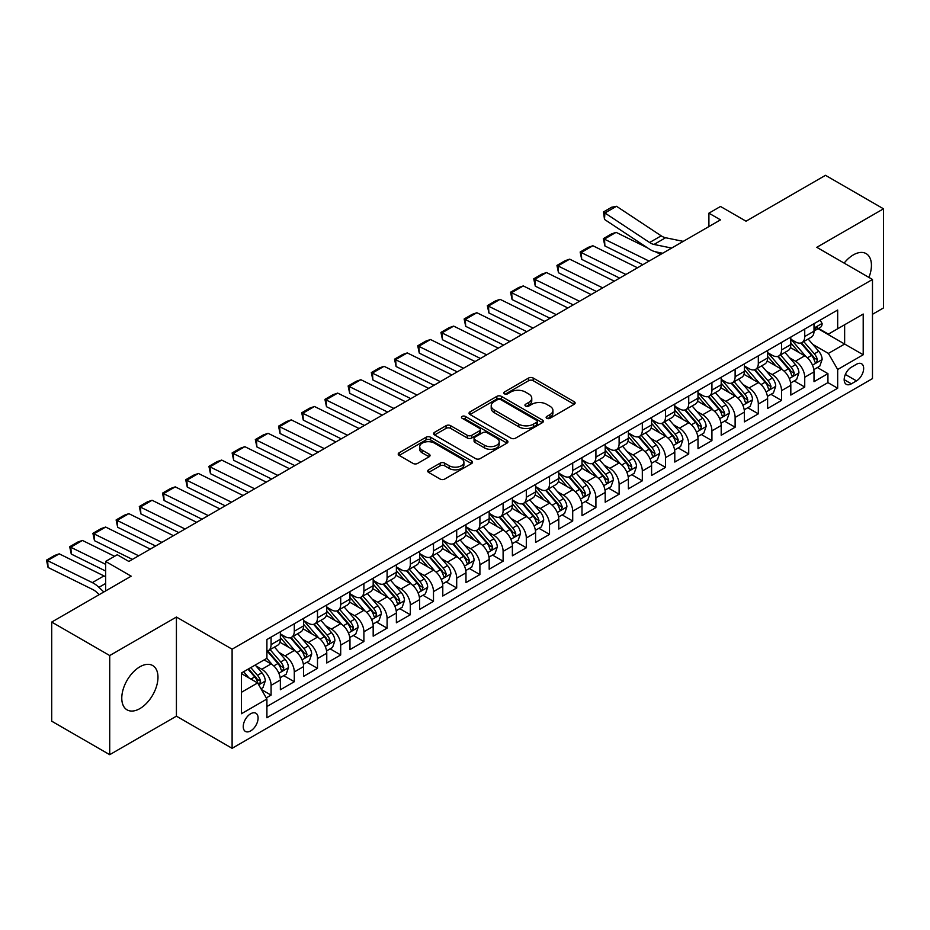 <?xml version="1.0" encoding="UTF-8"?>
<svg xmlns="http://www.w3.org/2000/svg" width="930" height="930" viewBox="0 0 930 930"><rect width="100%" height="100%" fill="white"/><g stroke="black" fill="none" stroke-linecap="round" stroke-linejoin="round"><path stroke-width="1.4" d="M546.794 418.291A2.255 1.302 0 0 0 549.979 418.291L574.17 404.318A3.22 1.86 0 0 0 575.124 403.004A3.22 1.86 0 0 0 574.17 401.69L533.181 378.022A3.22 1.86 0 0 0 528.624 378.022L504.432 391.995A2.255 1.302 0 0 0 503.769 392.913A2.255 1.302 0 0 0 504.432 393.832A2.255 1.302 0 0 0 507.617 393.832L510.744 392.018A10.311 5.952 0 0 1 525.322 392.018L528.74 393.995A10.311 5.952 0 0 1 531.762 398.203A10.311 5.952 0 0 1 528.74 402.411L525.613 404.225A2.255 1.302 0 0 0 524.95 405.143A2.255 1.302 0 0 0 525.613 406.061A2.255 1.302 0 0 0 528.798 406.061L531.925 404.248A10.311 5.952 0 0 1 546.503 404.248L549.921 406.224A10.311 5.952 0 0 1 552.943 410.432A10.311 5.952 0 0 1 549.921 414.641L546.794 416.442A2.255 1.302 0 0 0 546.131 417.372A2.255 1.302 0 0 0 546.794 418.291L546.794 416.442M139.884 708.602A25.598 14.775 120 0 0 156.6 686.049A25.598 14.775 120 0 0 152.671 665.531A25.598 14.775 120 0 0 139.884 666.798A25.598 14.775 120 0 0 123.155 689.351A25.598 14.775 120 0 0 127.085 709.869A25.598 14.775 120 0 0 139.884 708.602M868.922 277.419A25.598 14.775 120 0 0 866.132 253.623A25.598 14.775 120 0 0 853.333 254.89A25.598 14.775 120 0 0 844.138 263.109M250.67 730.899A10.497 6.057 120 0 0 257.529 721.645A10.497 6.057 120 0 0 255.913 713.24A10.497 6.057 120 0 0 250.67 713.752A10.497 6.057 120 0 0 243.811 723.005A10.497 6.057 120 0 0 245.415 731.422A10.497 6.057 120 0 0 250.67 730.899M428.649 469.801A3.22 1.86 0 0 0 427.707 471.115A3.22 1.86 0 0 0 428.649 472.428L440.146 479.066A3.22 1.86 0 0 0 444.703 479.066L471.58 463.547A3.22 1.86 0 0 0 472.521 462.233A3.22 1.86 0 0 0 471.58 460.92L430.578 437.251A3.22 1.86 0 0 0 426.033 437.251L399.156 452.771A3.22 1.86 0 0 0 398.214 454.084A3.22 1.86 0 0 0 399.156 455.398L413.048 463.419A3.22 1.86 0 0 0 417.605 463.419L429.102 456.781A3.22 1.86 0 0 0 430.044 455.468A3.22 1.86 0 0 0 429.102 454.154L422.208 450.178A8.614 4.976 0 0 1 419.686 446.656A8.614 4.976 0 0 1 425.01 442.064A8.614 4.976 0 0 1 434.403 443.133L461.385 458.723A8.614 4.976 0 0 1 463.907 462.233A8.614 4.976 0 0 1 458.595 466.837A8.614 4.976 0 0 1 449.202 465.756L444.703 463.152A3.22 1.86 0 0 0 440.146 463.152L428.649 469.801L428.649 472.428L440.146 465.837L440.146 463.152M872.48 314.305L883.5 307.935L883.5 208.808L825.491 175.317L746.034 221.201L720.506 206.472L708.904 213.168L720.506 219.864L128.863 561.453L117.261 554.745L105.66 561.453L105.66 590.922M109.717 655.545L109.717 754.683L176.421 716.17L176.421 617.043L109.717 655.545L51.708 622.065L131.177 576.182L105.66 561.453M176.421 617.043L232.105 649.187L872.48 279.477L872.48 378.603L232.105 748.313L232.105 649.187M883.5 208.808L816.796 247.322L872.48 279.477M510.977 438.17A3.22 1.86 0 0 0 515.534 438.17L542.411 422.662A3.22 1.86 0 0 0 543.352 421.348A3.22 1.86 0 0 0 542.411 420.035L501.41 396.366A3.22 1.86 0 0 0 496.853 396.366L469.987 411.874A3.22 1.86 0 0 0 469.046 413.187A3.22 1.86 0 0 0 469.987 414.513L510.977 438.17M463.024 418.779A2.255 1.302 0 0 1 465.314 419.093L465.314 416.419L506.99 440.471A3.22 1.86 0 0 1 507.931 441.797A3.22 1.86 0 0 1 506.99 443.11L480.113 458.618A3.22 1.86 0 0 1 475.567 458.618L434.566 434.949L434.566 432.322A3.22 1.86 0 0 0 433.624 433.636A3.22 1.86 0 0 0 434.566 434.949M434.566 432.322L446.075 425.684A3.22 1.86 0 0 1 450.62 425.684L467.255 435.287A3.22 1.86 0 0 0 471.801 435.287L479.438 430.881A3.22 1.86 0 0 0 480.38 429.567A3.22 1.86 0 0 0 479.438 428.253L462.129 418.256A2.255 1.302 0 0 1 461.466 417.338A2.255 1.302 0 0 1 462.861 416.129A2.255 1.302 0 0 1 465.314 416.419M109.717 754.683L51.708 721.192L51.708 622.065M266.271 697.919L271.083 695.14L261.458 689.572M255.983 665.915L261.807 669.286A13.125 7.58 60 0 1 271.083 685.352L280.36 679.993L280.36 689.781L294.287 681.737L283.731 675.645M279.186 652.523L285.01 655.883A13.125 7.58 60 0 1 294.287 671.96L303.564 666.601L303.564 676.377L317.49 668.345L306.935 662.253M302.378 639.131L308.214 642.49A13.125 7.58 60 0 1 317.49 658.568L326.767 653.209L326.767 662.985L340.694 654.952L330.138 648.849M325.581 625.727L331.406 629.099A13.125 7.58 60 0 1 340.694 645.164L349.971 639.817L349.971 649.593L363.897 641.549L353.33 635.457M348.785 612.335L354.609 615.695A13.125 7.58 60 0 1 363.897 631.772L373.174 626.413L373.174 636.19L387.089 628.157L376.534 622.065M371.988 598.943L377.813 602.303A13.125 7.58 60 0 1 387.089 618.38L396.378 613.021L396.378 622.798L410.293 614.765L399.737 608.662M395.192 585.54L401.016 588.911A13.125 7.58 60 0 1 410.293 604.988L419.581 599.629L419.581 609.406L433.496 601.361L422.941 595.27M418.395 572.148L424.22 575.519A13.125 7.58 60 0 1 433.496 591.585L442.785 586.226L442.785 596.014L456.7 587.969L446.144 581.878M441.599 558.756L447.423 562.115A13.125 7.58 60 0 1 456.7 578.193L465.976 572.834L465.976 582.61L479.903 574.577L469.348 568.486M464.791 545.364L470.627 548.723A13.125 7.58 60 0 1 479.903 564.801L489.18 559.442L489.18 569.218L503.107 561.185L492.551 555.082M487.994 531.96L493.818 535.331A13.125 7.58 60 0 1 503.107 551.397L512.384 546.038L512.384 555.826L526.31 547.782L515.755 541.69M511.198 518.568L517.022 521.928A13.125 7.58 60 0 1 526.31 538.005L535.587 532.646L535.587 542.423L549.514 534.39L538.947 528.298M534.401 505.176L540.225 508.536A13.125 7.58 60 0 1 549.514 524.613L558.791 519.254L558.791 529.031L572.706 520.998L562.15 514.895M557.605 491.772L563.429 495.144A13.125 7.58 60 0 1 572.706 511.209L581.994 505.862L581.994 515.639L595.909 507.594L585.354 501.502M580.808 478.38L586.632 481.74A13.125 7.58 60 0 1 595.909 497.817L605.198 492.458L605.198 502.235L619.113 494.202L608.557 488.111M604.012 464.988L609.836 468.348A13.125 7.58 60 0 1 619.113 484.425L628.389 479.066L628.389 488.843L642.316 480.81L631.761 474.707M627.215 451.585L633.039 454.956A13.125 7.58 60 0 1 642.316 471.033L651.593 465.674L651.593 475.451L665.52 467.406L654.964 461.315M650.407 438.193L656.243 441.552A13.125 7.58 60 0 1 665.52 457.63L674.796 452.271L674.796 462.059L688.723 454.014L678.168 447.923M673.611 424.801L679.435 428.16A13.125 7.58 60 0 1 688.723 444.238L698 438.879L698 448.655L711.927 440.622L701.36 434.531M696.814 411.409L702.638 414.768A13.125 7.58 60 0 1 711.927 430.846L721.203 425.487L721.203 435.263L735.119 427.23L724.563 421.127M720.018 398.005L725.842 401.376A13.125 7.58 60 0 1 735.119 417.442L744.407 412.083L744.407 421.871L758.322 413.827L747.767 407.735M743.221 384.613L749.045 387.973A13.125 7.58 60 0 1 758.322 404.05L767.61 398.691L767.61 408.468L781.526 400.435L770.97 394.343M766.425 371.221L772.249 374.581A13.125 7.58 60 0 1 781.526 390.658L790.814 385.299L790.814 395.076L804.729 387.043L804.729 377.255A13.125 7.58 -120 0 0 795.452 361.189L789.628 357.818M794.173 380.94L804.729 387.043M280.36 679.993A13.125 7.58 -120 0 0 271.083 663.927L264.12 659.905M303.564 666.601A13.125 7.58 -120 0 0 294.287 650.523L279.942 642.246M326.767 653.209A13.125 7.58 -120 0 0 317.49 637.131L303.145 628.843M349.971 639.817A13.125 7.58 -120 0 0 340.694 623.739L326.337 615.451M373.174 626.413A13.125 7.58 -120 0 0 363.897 610.336L349.541 602.059M396.378 613.021A13.125 7.58 -120 0 0 387.089 596.944L372.744 588.667M419.581 599.629A13.125 7.58 -120 0 0 410.293 583.552L395.948 575.263M442.785 586.226A13.125 7.58 -120 0 0 433.496 570.16L419.151 561.871M465.976 572.834A13.125 7.58 -120 0 0 456.7 556.756L442.355 548.479M489.18 559.442A13.125 7.58 -120 0 0 479.903 543.364L465.558 535.076M512.384 546.038A13.125 7.58 -120 0 0 503.107 529.972L488.75 521.683M535.587 532.646A13.125 7.58 -120 0 0 526.31 516.569L511.953 508.292M558.791 519.254A13.125 7.58 -120 0 0 549.514 503.177L535.157 494.888M581.994 505.862A13.125 7.58 -120 0 0 572.706 489.785L558.36 481.496M605.198 492.458A13.125 7.58 -120 0 0 595.909 476.381L581.564 468.104M628.389 479.066A13.125 7.58 -120 0 0 619.113 462.989L604.767 454.712M651.593 465.674A13.125 7.58 -120 0 0 642.316 449.597L627.971 441.308M674.796 452.271A13.125 7.58 -120 0 0 665.52 436.205L651.174 427.916M698 438.879A13.125 7.58 -120 0 0 688.723 422.801L674.366 414.524M721.203 425.487A13.125 7.58 -120 0 0 711.927 409.409L697.57 401.121M744.407 412.083A13.125 7.58 -120 0 0 735.119 396.017L720.773 387.729M767.61 398.691A13.125 7.58 -120 0 0 758.322 382.614L743.977 374.337M790.814 385.299A13.125 7.58 -120 0 0 781.526 369.222L767.18 360.933M856.472 364.269L851.369 367.211A10.172 5.871 120 0 0 844.719 376.173A10.172 5.871 120 0 0 846.277 384.323A10.172 5.871 120 0 0 851.369 383.823L856.472 380.882A10.172 5.871 120 0 0 863.11 371.919A10.172 5.871 120 0 0 861.552 363.758A10.172 5.871 120 0 0 856.472 364.269M241.381 692.327L257.633 682.946L266.91 699.023L266.91 717.774L837.674 388.24L837.674 369.489L828.398 353.412L812.82 344.425M266.91 699.023L241.381 713.752L241.381 673.029L266.91 658.301L266.91 639.538L837.674 310.016L837.674 328.767L863.203 314.038L863.203 354.76L837.674 369.489M280.36 633.923L285.01 636.597A13.125 7.58 60 0 0 291.567 637.248L300.855 631.889A13.125 7.58 -120 0 0 303.564 625.878L303.564 618.38M303.564 620.519L308.214 623.205A13.125 7.58 60 0 0 314.77 623.856L324.047 618.496A13.125 7.58 -120 0 0 326.767 612.486L326.767 604.988M326.767 607.127L331.406 609.801A13.125 7.58 60 0 0 337.974 610.452L347.25 605.093A13.125 7.58 -120 0 0 349.971 599.094L349.971 591.585M349.971 593.735L354.609 596.409A13.125 7.58 60 0 0 361.177 597.06L370.454 591.701A13.125 7.58 -120 0 0 373.174 585.691L373.174 578.193M373.174 580.332L377.813 583.017A13.125 7.58 60 0 0 384.381 583.668L393.657 578.309A13.125 7.58 -120 0 0 396.378 572.299L396.378 564.801M396.378 566.94L401.016 569.613A13.125 7.58 60 0 0 407.584 570.264L416.861 564.905A13.125 7.58 -120 0 0 419.581 558.907L419.581 551.397M419.581 553.548L424.22 556.221A13.125 7.58 60 0 0 430.776 556.872L440.064 551.513A13.125 7.58 -120 0 0 442.785 545.503L442.785 538.005M442.785 540.144L447.423 542.829A13.125 7.58 60 0 0 453.98 543.48L463.268 538.121A13.125 7.58 -120 0 0 465.976 532.111L465.976 524.613M465.976 526.752L470.627 529.437A13.125 7.58 60 0 0 477.183 530.077L486.46 524.729A13.125 7.58 -120 0 0 489.18 518.719L489.18 511.209M489.18 513.36L493.818 516.034A13.125 7.58 60 0 0 500.387 516.685L509.663 511.326A13.125 7.58 -120 0 0 512.384 505.316L512.384 497.817M512.384 499.956L517.022 502.642A13.125 7.58 60 0 0 523.59 503.293L532.867 497.934A13.125 7.58 -120 0 0 535.587 491.924L535.587 484.425M535.587 486.564L540.225 489.25A13.125 7.58 60 0 0 546.794 489.901L556.07 484.542A13.125 7.58 -120 0 0 558.791 478.531L558.791 471.022M558.791 473.172L563.429 475.846A13.125 7.58 60 0 0 569.997 476.497L579.274 471.138A13.125 7.58 -120 0 0 581.994 465.128L581.994 457.63M581.994 459.78L586.632 462.454A13.125 7.58 60 0 0 593.189 463.105L602.477 457.746A13.125 7.58 -120 0 0 605.198 451.736L605.198 444.238M605.198 446.377L609.836 449.062A13.125 7.58 60 0 0 616.392 449.713L625.681 444.354A13.125 7.58 -120 0 0 628.389 438.344L628.389 430.846M628.389 432.985L633.039 435.659A13.125 7.58 60 0 0 639.596 436.31L648.873 430.95A13.125 7.58 -120 0 0 651.593 424.952L651.593 417.442M651.593 419.593L656.243 422.267A13.125 7.58 60 0 0 662.799 422.918L672.076 417.558A13.125 7.58 -120 0 0 674.796 411.548L674.796 404.05M674.796 406.189L679.435 408.875A13.125 7.58 60 0 0 686.003 409.526L695.28 404.166A13.125 7.58 -120 0 0 698 398.156L698 390.658M698 392.797L702.638 395.483A13.125 7.58 60 0 0 709.206 396.122L718.483 390.774A13.125 7.58 -120 0 0 721.203 384.764L721.203 377.255M721.203 379.405L725.842 382.079A13.125 7.58 60 0 0 732.41 382.73L741.687 377.371A13.125 7.58 -120 0 0 744.407 371.361L744.407 363.863M744.407 366.002L749.045 368.687A13.125 7.58 60 0 0 755.602 369.338L764.89 363.979A13.125 7.58 -120 0 0 767.61 357.969L767.61 350.471M767.61 352.61L772.249 355.295A13.125 7.58 60 0 0 778.805 355.946L788.094 350.587A13.125 7.58 -120 0 0 790.814 344.577L790.814 337.067M266.91 706.521L827.933 382.614L827.933 373.639L814.006 381.684L814.006 371.907A13.125 7.58 -120 0 0 804.729 355.83L790.384 347.541M790.814 339.218L795.452 341.891A13.125 7.58 -120 0 0 802.009 342.542A13.125 7.58 -120 0 0 804.729 336.532L804.729 329.034M802.009 342.542L811.297 337.183A13.125 7.58 -120 0 0 814.006 331.173L814.006 323.675M271.083 637.131L271.083 644.63A13.125 7.58 60 0 1 268.363 650.64A13.125 7.58 60 0 1 266.91 651.174M268.363 650.64L277.651 645.281A13.125 7.58 -120 0 0 280.36 639.27L280.36 631.772M294.287 623.739L294.287 631.238A13.125 7.58 60 0 1 291.567 637.248M317.49 610.336L317.49 617.846A13.125 7.58 60 0 1 314.77 623.856M340.694 596.944L340.694 604.442A13.125 7.58 60 0 1 337.974 610.452M363.897 583.552L363.897 591.05A13.125 7.58 60 0 1 361.177 597.06M387.089 570.16L387.089 577.658A13.125 7.58 60 0 1 384.381 583.668M410.293 556.756L410.293 564.266A13.125 7.58 60 0 1 407.584 570.264M433.496 543.364L433.496 550.862A13.125 7.58 60 0 1 430.776 556.872M456.7 529.972L456.7 537.47A13.125 7.58 60 0 1 453.98 543.48M479.903 516.569L479.903 524.078A13.125 7.58 60 0 1 477.183 530.077M503.107 503.177L503.107 510.675A13.125 7.58 60 0 1 500.387 516.685M526.31 489.785L526.31 497.283A13.125 7.58 60 0 1 523.59 503.293M549.514 476.381L549.514 483.891A13.125 7.58 60 0 1 546.794 489.901M572.706 462.989L572.706 470.487A13.125 7.58 60 0 1 569.997 476.497M595.909 449.597L595.909 457.095A13.125 7.58 60 0 1 593.189 463.105M619.113 436.205L619.113 443.703A13.125 7.58 60 0 1 616.392 449.713M642.316 422.801L642.316 430.311A13.125 7.58 60 0 1 639.596 436.31M665.52 409.409L665.52 416.907A13.125 7.58 60 0 1 662.799 422.918M688.723 396.017L688.723 403.515A13.125 7.58 60 0 1 686.003 409.526M711.927 382.614L711.927 390.123A13.125 7.58 60 0 1 709.206 396.122M735.119 369.222L735.119 376.72A13.125 7.58 60 0 1 732.41 382.73M758.322 355.83L758.322 363.328A13.125 7.58 60 0 1 755.602 369.338M781.526 342.426L781.526 349.936A13.125 7.58 60 0 1 778.805 355.946M781.526 390.658L781.526 400.435M758.322 404.05L758.322 413.827M735.119 417.442L735.119 427.23M711.927 430.846L711.927 440.622M688.723 444.238L688.723 454.014M665.52 457.63L665.52 467.406M642.316 471.033L642.316 480.81M619.113 484.425L619.113 494.202M595.909 497.817L595.909 507.594M572.706 511.209L572.706 520.998M549.514 524.613L549.514 534.39M526.31 538.005L526.31 547.782M503.107 551.397L503.107 561.185M479.903 564.801L479.903 574.577M456.7 578.193L456.7 587.969M433.496 591.585L433.496 601.361M410.293 604.988L410.293 614.765M387.089 618.38L387.089 628.157M363.897 631.772L363.897 641.549M340.694 645.164L340.694 654.952M317.49 658.568L317.49 668.345M294.287 671.96L294.287 681.737M271.083 685.352L271.083 695.14M257.633 682.946L241.381 673.564M828.398 353.412L844.638 344.042L844.638 324.744L863.203 314.038M818.063 328.697L863.203 354.76M818.528 328.43L828.398 334.126L837.674 328.767M176.421 716.17L232.105 748.313M708.904 213.168L708.904 226.56M817.377 367.548L827.933 373.639M827.933 382.614L837.674 388.24M547.689 418.605L549.921 417.314A10.311 5.952 0 0 0 552.943 413.106L552.943 410.432M531.762 398.203L531.762 400.888A10.311 5.952 0 0 1 528.74 405.085L526.508 406.375M574.17 401.69L574.17 404.318L533.181 380.696A3.22 1.86 0 0 0 528.624 380.696L505.327 394.146M542.364 422.685L501.41 399.04A3.22 1.86 0 0 0 496.853 399.04L470.022 414.536M536.715 422.267A2.255 1.302 0 0 0 537.377 421.348A2.255 1.302 0 0 0 536.715 420.43L500.724 399.644A2.255 1.302 0 0 0 497.538 399.644L494.237 401.551A10.311 5.952 0 0 0 491.214 405.759A10.311 5.952 0 0 0 494.237 409.967L518.835 424.173A10.311 5.952 0 0 0 533.413 424.173L536.715 422.267L536.715 424.94A2.255 1.302 0 0 0 537.377 424.022L537.377 421.348M491.214 405.759L491.214 408.444A10.311 5.952 0 0 0 494.237 412.653L494.237 409.967M536.715 424.94L533.413 426.847A10.311 5.952 0 0 1 518.835 426.847L494.237 412.653M434.612 434.973L446.075 428.358L446.075 425.684M480.38 429.567L480.38 432.241A3.22 1.86 0 0 1 479.438 433.554L471.801 437.96A3.22 1.86 0 0 1 467.255 437.96L450.62 428.358A3.22 1.86 0 0 0 446.075 428.358M465.314 419.093L506.943 443.133M484.507 445.238A8.614 4.976 0 0 0 493.888 446.319A8.614 4.976 0 0 0 499.212 441.727A8.614 4.976 0 0 0 496.69 438.204L487.18 432.717A3.22 1.86 0 0 0 482.624 432.717L474.998 437.123A3.22 1.86 0 0 0 474.056 438.437A3.22 1.86 0 0 0 474.998 439.75L484.507 445.238L484.507 447.923A8.614 4.976 0 0 0 493.888 449.004A8.614 4.976 0 0 0 499.212 444.401L499.212 441.727M474.056 438.437L474.056 441.122A3.22 1.86 0 0 0 474.998 442.436L474.998 439.75M484.507 447.923L474.998 442.436M463.907 462.233L463.907 464.919A8.614 4.976 0 0 1 458.595 469.511A8.614 4.976 0 0 1 449.202 468.429L444.703 465.837A3.22 1.86 0 0 0 440.146 465.837M419.686 446.656L419.686 449.329A8.614 4.976 0 0 0 422.208 452.852L422.208 450.178M429.102 454.154L429.102 456.781L422.208 452.852M471.533 463.582L430.578 439.937A3.22 1.86 0 0 0 426.033 439.937L399.202 455.421M813.82 369.605L819.807 366.141L822.132 359.445A8.696 5.022 -120 0 0 818.749 351.284L808.147 339.008M616.09 232.349L604.488 239.045L604.907 245.973L603.349 238.638L611.463 233.942L616.09 232.349L647.594 247.903M655.406 251.763L660.707 254.39M806.019 356.678L793.441 342.124A25.098 14.496 -120 0 0 790.814 339.357M603.349 238.638L649.105 261.086M642.839 264.701L604.907 245.973M799.126 352.586L792.093 344.449A20.832 12.032 -120 0 0 790.814 343.054M800.823 343.019L811.553 355.434A8.696 5.022 60 0 1 814.657 361.421L815.285 362.456L816.459 362.281L817.435 359.817A8.696 5.022 -120 0 0 814.331 353.819L803.729 341.554M801.462 342.81L812.983 356.155A4.429 2.558 60 0 1 814.099 357.887L817.435 359.817M671.658 248.066L653.999 244.451A16.403 9.474 60 0 1 649.605 242.521L604.907 212.982L604.488 219.422L649.187 248.961A24.61 14.206 -120 0 0 655.778 251.844L662.66 253.262M820.155 320.129L822.132 323.547A8.696 5.022 60 0 1 820.33 327.395L815.924 329.929A8.696 5.022 -120 0 0 817.435 327.93L817.249 327.162M683.259 241.37L665.601 237.743A16.403 9.474 60 0 1 661.195 235.825L616.509 206.286L604.907 212.982L603.512 211.924L611.638 207.239L616.509 206.286M814.296 330.348L814.331 330.348A8.696 5.022 -120 0 0 815.924 329.929M816.308 327.279L817.435 327.93C816.889 326.628 815.959 327.162 814.657 329.534A8.696 5.022 60 0 1 814.006 330.778M604.488 219.422L603.512 211.924M790.616 382.997L796.603 379.533L798.928 372.837A8.696 5.022 -120 0 0 795.545 364.676L784.943 352.4M592.887 245.741L581.285 252.449L581.703 259.365L580.146 252.03L588.26 247.345L592.887 245.741L637.503 267.782M782.816 370.07L770.249 355.516A25.098 14.496 -120 0 0 767.61 352.761M580.146 252.03L625.902 274.478M619.636 278.093L581.703 259.365M775.922 365.99L768.889 357.841A20.832 12.032 -120 0 0 767.61 356.446M777.631 356.411L788.349 368.826A8.696 5.022 60 0 1 791.453 374.813L792.081 375.848L793.255 375.685L794.232 373.209A8.696 5.022 -120 0 0 791.139 367.222L780.537 354.946M778.259 356.213L789.779 369.547A4.429 2.558 60 0 1 790.895 371.279L794.232 373.209M767.413 396.389L773.411 392.937L775.725 386.229A8.696 5.022 -120 0 0 772.342 378.068L761.74 365.792M569.683 259.144L558.081 265.841L558.5 272.757L556.942 265.422L565.068 260.737L569.683 259.144L614.312 281.174M759.612 383.462L747.046 368.908A25.098 14.496 -120 0 0 744.407 366.153M556.942 265.422L602.71 287.87M596.432 291.497L558.5 272.757M752.719 379.382L745.686 371.244A20.832 12.032 -120 0 0 744.407 369.838M754.428 369.803L765.146 382.218A8.696 5.022 60 0 1 768.25 388.217L768.878 389.24L770.052 389.077L771.028 386.601A8.696 5.022 -120 0 0 767.936 380.614L757.334 368.338M755.055 369.605L766.576 382.939A4.429 2.558 60 0 1 767.692 384.683L771.028 386.601M744.209 409.793L750.208 406.329L752.521 399.633A8.696 5.022 -120 0 0 749.138 391.46L738.536 379.196M546.48 272.537L534.878 279.233L535.296 286.161L533.739 278.826L541.865 274.129L546.48 272.537L591.108 294.566M736.409 396.866L723.842 382.311A25.098 14.496 -120 0 0 721.203 379.545M533.739 278.826L579.506 301.274M573.229 304.889L535.296 286.161M729.515 392.774L722.482 384.636A20.832 12.032 -120 0 0 721.203 383.241M731.224 383.207L741.942 395.622A8.696 5.022 60 0 1 745.046 401.609L745.674 402.644L746.848 402.469L747.825 400.005A8.696 5.022 -120 0 0 744.732 394.006L734.13 381.742M731.852 382.997L743.372 396.343A4.429 2.558 60 0 1 744.488 398.075L747.825 400.005M721.006 423.185L727.004 419.721L729.318 413.025A8.696 5.022 -120 0 0 725.935 404.864L715.333 392.588M523.288 285.929L511.686 292.625L512.105 299.553L510.535 292.218L518.661 287.533L523.288 285.929L567.904 307.97M713.205 410.258L700.639 395.703A25.098 14.496 -120 0 0 698 392.937M510.535 292.218L556.303 314.666M550.037 318.281L512.105 299.553M706.312 406.178L699.279 398.028A20.832 12.032 -120 0 0 698 396.633M708.021 396.599L718.739 409.014A8.696 5.022 60 0 1 721.843 415.001L722.471 416.036L723.656 415.873L724.633 413.397A8.696 5.022 -120 0 0 721.529 407.41L710.927 395.134M708.648 396.401L720.169 409.735A4.429 2.558 60 0 1 721.285 411.467L724.633 413.397M697.802 436.577L703.801 433.124L706.126 426.417A8.696 5.022 -120 0 0 702.731 418.256L692.129 405.98M500.084 299.332L488.483 306.028L488.901 312.945L487.332 305.61L495.458 300.925L500.084 299.332L544.701 321.362M690.014 423.65L677.435 409.095A25.098 14.496 -120 0 0 674.796 406.34M487.332 305.61L533.099 328.058M526.833 331.685L488.901 312.945M683.12 419.57L676.087 411.432A20.832 12.032 -120 0 0 674.796 410.025M684.817 409.991L695.547 422.406A8.696 5.022 60 0 1 698.639 428.404L699.279 429.428L700.453 429.265L701.429 426.789A8.696 5.022 -120 0 0 698.325 420.802L687.723 408.526M685.445 409.793L696.977 423.127A4.429 2.558 60 0 1 698.093 424.859L701.429 426.789M674.599 449.981L680.597 446.516L682.922 439.82A8.696 5.022 -120 0 0 679.528 431.648L668.926 419.384M476.881 312.724L465.279 319.42L465.698 326.337L464.14 319.002L472.254 314.317L476.881 312.724L521.498 334.753M666.81 437.053L654.232 422.487A25.098 14.496 -120 0 0 651.593 419.732M464.14 319.002L509.896 341.45M503.63 345.077L465.698 326.337M659.916 432.962L652.883 424.824A20.832 12.032 -120 0 0 651.593 423.417M661.614 423.394L672.344 435.81A8.696 5.022 60 0 1 675.436 441.797L676.075 442.82L677.249 442.657L678.226 440.192A8.696 5.022 -120 0 0 675.122 434.194L664.52 421.918M662.253 423.185L673.773 436.53A4.429 2.558 60 0 1 674.889 438.263L678.226 440.192M651.407 463.373L657.394 459.908L659.719 453.212A8.696 5.022 -120 0 0 656.336 445.052L645.734 432.776M453.677 326.116L442.075 332.812L442.494 339.741L440.936 332.405L449.05 327.709L453.677 326.116L498.294 348.157M643.606 450.446L631.028 435.891A25.098 14.496 -120 0 0 628.389 433.124M440.936 332.405L486.692 354.853M480.426 358.469L442.494 339.741M636.713 446.353L629.68 438.216A20.832 12.032 -120 0 0 628.389 436.821M638.41 436.786L649.14 449.202A8.696 5.022 60 0 1 652.232 455.189L652.872 456.223L654.046 456.06L655.022 453.584A8.696 5.022 -120 0 0 651.918 447.597L641.316 435.321M639.05 436.589L650.57 449.922A4.429 2.558 60 0 1 651.686 451.655L655.022 453.584M628.203 476.765L634.19 473.3L636.515 466.604A8.696 5.022 -120 0 0 633.132 458.444L622.53 446.168M430.474 339.508L418.872 346.216L419.291 353.133L417.733 345.797L425.847 341.112L430.474 339.508L475.091 361.549M620.403 463.838L607.836 449.283A25.098 14.496 -120 0 0 605.198 446.528M417.733 345.797L463.489 368.245M457.223 371.861L419.291 353.133M613.509 459.757L606.476 451.608A20.832 12.032 -120 0 0 605.198 450.213M615.218 450.178L625.937 462.594A8.696 5.022 60 0 1 629.04 468.581L629.668 469.615L630.842 469.452L631.819 466.976A8.696 5.022 -120 0 0 628.715 460.989L618.125 448.713M615.846 449.981L627.366 463.314A4.429 2.558 60 0 1 628.482 465.047L631.819 466.976M605 490.168L610.998 486.704L613.312 480.008A8.696 5.022 -120 0 0 609.929 471.836L599.327 459.56M407.27 352.912L395.669 359.608L396.087 366.525L394.529 359.189L402.655 354.504L407.27 352.912L451.899 374.941M597.2 477.23L584.633 462.675A25.098 14.496 -120 0 0 581.994 459.92M394.529 359.189L440.297 381.637M434.019 385.264L396.087 366.525M590.306 473.149L583.273 465.012A20.832 12.032 -120 0 0 581.994 463.605M592.015 463.582L602.733 475.986A8.696 5.022 60 0 1 605.837 481.984L606.465 483.007L607.639 482.844L608.615 480.368A8.696 5.022 -120 0 0 605.523 474.381L594.921 462.105M592.643 463.373L604.163 476.718A4.429 2.558 60 0 1 605.279 478.45L608.615 480.368M581.796 503.56L587.795 500.096L590.108 493.4A8.696 5.022 -120 0 0 586.725 485.239L576.123 472.963M384.067 366.304L372.465 373L372.884 379.928L371.326 372.593L379.452 367.896L384.067 366.304L428.695 388.345M573.996 490.633L561.429 476.079A25.098 14.496 -120 0 0 558.791 473.312M371.326 372.593L417.093 395.041M410.816 398.656L372.884 379.928M567.102 486.541L560.069 478.404A20.832 12.032 -120 0 0 558.791 477.009M568.811 476.974L579.529 489.389A8.696 5.022 60 0 1 582.633 495.376L583.261 496.411L584.435 496.236L585.412 493.772A8.696 5.022 -120 0 0 582.32 487.773L571.718 475.509M569.439 476.765L580.959 490.11A4.429 2.558 60 0 1 582.075 491.842L585.412 493.772M558.593 516.952L564.591 513.488L566.905 506.792A8.696 5.022 -120 0 0 563.522 498.631L552.92 486.355M360.863 379.696L349.273 386.403L349.692 393.32L348.122 385.985L356.248 381.3L360.863 379.696L405.492 401.737M550.793 504.025L538.226 489.471A25.098 14.496 -120 0 0 535.587 486.716M348.122 385.985L393.89 408.433M387.624 412.048L349.692 393.32M543.899 499.945L536.866 491.796A20.832 12.032 -120 0 0 535.587 490.401M545.608 490.366L556.326 502.781A8.696 5.022 60 0 1 559.43 508.768L560.058 509.803L561.243 509.64L562.22 507.164A8.696 5.022 -120 0 0 559.116 501.177L548.514 488.901M546.236 490.168L557.756 503.502A4.429 2.558 60 0 1 558.872 505.234L562.22 507.164M535.389 530.344L541.388 526.892L543.701 520.184A8.696 5.022 -120 0 0 540.318 512.023L529.716 499.747M337.671 393.099L326.07 399.795L326.488 406.712L324.919 399.377L333.045 394.692L337.671 393.099L382.288 415.129M527.601 517.417L515.022 502.863A25.098 14.496 -120 0 0 512.384 500.108M324.919 399.377L370.686 421.825M364.421 425.452L326.488 406.712M520.695 513.337L513.674 505.199A20.832 12.032 -120 0 0 512.384 503.793M522.404 503.758L533.123 516.173A8.696 5.022 60 0 1 536.226 522.172L536.866 523.195L538.04 523.032L539.016 520.556A8.696 5.022 -120 0 0 535.913 514.569L525.311 502.293M523.032 503.56L534.552 516.894A4.429 2.558 60 0 1 535.668 518.638L539.016 520.556M512.186 543.748L518.184 540.284L520.509 533.588A8.696 5.022 -120 0 0 517.115 525.415L506.513 513.151M314.468 406.491L302.866 413.187L303.285 420.116L301.727 412.781L309.841 408.084L314.468 406.491L359.085 428.521M504.397 530.821L491.819 516.266A25.098 14.496 -120 0 0 489.18 513.5M301.727 412.781L347.483 435.228M341.217 438.844L303.285 420.116M497.504 526.729L490.47 518.591A20.832 12.032 -120 0 0 489.18 517.196M499.201 517.161L509.931 529.577A8.696 5.022 60 0 1 513.023 535.564L513.662 536.598L514.836 536.424L515.813 533.96A8.696 5.022 -120 0 0 512.709 527.961L502.107 515.697M499.829 516.952L511.361 530.298A4.429 2.558 60 0 1 512.476 532.03L515.813 533.96M488.982 557.14L494.981 553.676L497.306 546.98A8.696 5.022 -120 0 0 493.911 538.819L483.321 526.543M291.264 419.883L279.663 426.579L280.081 433.508L278.523 426.173L286.638 421.488L291.264 419.883L335.881 441.924M481.194 544.213L468.615 529.658A25.098 14.496 -120 0 0 465.976 526.892M278.523 426.173L324.279 448.62M318.014 452.236L280.081 433.508M474.3 540.132L467.267 531.983A20.832 12.032 -120 0 0 465.976 530.588M475.997 530.553L486.727 542.969A8.696 5.022 60 0 1 489.819 548.956L490.459 549.99L491.633 549.828L492.609 547.351A8.696 5.022 -120 0 0 489.506 541.365L478.904 529.089M476.637 530.356L488.157 543.69A4.429 2.558 60 0 1 489.273 545.422L492.609 547.351M465.791 570.532L471.777 567.079L474.102 560.372A8.696 5.022 -120 0 0 470.72 552.211L460.118 539.935M268.061 433.287L256.459 439.983L256.878 446.9L255.32 439.565L263.434 434.88L268.061 433.287L312.678 455.316M457.99 557.605L445.424 543.05A25.098 14.496 -120 0 0 442.785 540.295M255.32 439.565L301.076 462.012M294.81 465.639L256.878 446.9M451.097 553.524L444.063 545.387A20.832 12.032 -120 0 0 442.785 543.98M452.805 543.945L463.524 556.361A8.696 5.022 60 0 1 466.627 562.359L467.255 563.382L468.429 563.22L469.406 560.744A8.696 5.022 -120 0 0 466.302 554.757L455.7 542.481M453.433 543.748L464.954 557.082A4.429 2.558 60 0 1 466.07 558.814L469.406 560.744M442.587 583.935L448.586 580.471L450.899 573.775A8.696 5.022 -120 0 0 447.516 565.603L436.914 553.338M244.857 446.679L233.256 453.375L233.674 460.292L232.116 452.957L240.231 448.272L244.857 446.679L289.474 468.708M434.787 571.008L422.22 556.442A25.098 14.496 -120 0 0 419.581 553.687M232.116 452.957L277.884 475.416M271.606 479.031L233.674 460.292M427.893 566.916L420.86 558.779A20.832 12.032 -120 0 0 419.581 557.372M429.602 557.349L440.32 569.764A8.696 5.022 60 0 1 443.424 575.751L444.052 576.786L445.226 576.612L446.202 574.147A8.696 5.022 -120 0 0 443.11 568.149L432.508 555.873M430.23 557.14L441.75 570.485A4.429 2.558 60 0 1 442.866 572.217L446.202 574.147M419.384 597.327L425.382 593.863L427.695 587.167A8.696 5.022 -120 0 0 424.313 579.006L413.711 566.73M221.654 460.071L210.052 466.767L210.471 473.696L208.913 466.36L217.039 461.664L221.654 460.071L266.282 482.112M411.583 584.4L399.017 569.846A25.098 14.496 -120 0 0 396.378 567.079M208.913 466.36L254.681 488.808M248.403 492.423L210.471 473.696M404.69 580.308L397.656 572.171A20.832 12.032 -120 0 0 396.378 570.776M406.398 570.741L417.117 583.157A8.696 5.022 60 0 1 420.221 589.143L420.848 590.178L422.022 590.015L422.999 587.539A8.696 5.022 -120 0 0 419.907 581.552L409.305 569.276M407.026 570.543L418.547 583.877A4.429 2.558 60 0 1 419.663 585.609L422.999 587.539M396.18 610.719L402.178 607.255L404.492 600.559A8.696 5.022 -120 0 0 401.109 592.398L390.507 580.122M198.45 473.475L186.849 480.171L187.267 487.088L185.709 479.752L193.835 475.067L198.45 473.475L243.079 495.504M388.38 597.792L375.813 583.238A25.098 14.496 -120 0 0 373.174 580.483M185.709 479.752L231.477 502.2M225.211 505.815L187.267 487.088M381.486 593.712L374.453 585.563A20.832 12.032 -120 0 0 373.174 584.168M383.195 584.133L393.913 596.548A8.696 5.022 60 0 1 397.017 602.535L397.645 603.57L398.819 603.407L399.795 600.931A8.696 5.022 -120 0 0 396.703 594.944L386.101 582.668M383.823 583.935L395.343 597.269A4.429 2.558 60 0 1 396.459 599.001L399.795 600.931M372.976 624.123L378.975 620.659L381.288 613.963A8.696 5.022 -120 0 0 377.906 605.79L367.303 593.514M175.258 486.867L163.657 493.563L164.075 500.48L162.506 493.144L170.632 488.459L175.258 486.867L219.875 508.896M365.188 611.184L352.61 596.63A25.098 14.496 -120 0 0 349.971 593.875M162.506 493.144L208.274 515.592M202.008 519.219L164.075 500.48M358.283 607.104L351.261 598.967A20.832 12.032 -120 0 0 349.971 597.56M359.991 597.537L370.71 609.941A8.696 5.022 60 0 1 373.814 615.939L374.453 616.962L375.627 616.799L376.603 614.323A8.696 5.022 -120 0 0 373.5 608.336L362.898 596.06M360.619 597.327L372.14 610.673A4.429 2.558 60 0 1 373.255 612.405L376.603 614.323M349.773 637.515L355.772 634.051L358.097 627.355A8.696 5.022 -120 0 0 354.702 619.194L344.1 606.918M152.055 500.259L140.453 506.955L140.872 513.883L139.302 506.548L147.428 501.851L152.055 500.259L196.672 522.3M341.984 624.588L329.406 610.034A25.098 14.496 -120 0 0 326.767 607.267M139.302 506.548L185.07 528.996M178.804 532.611L140.872 513.883M335.091 620.496L328.058 612.359A20.832 12.032 -120 0 0 326.767 610.963M336.788 610.929L347.518 623.344A8.696 5.022 60 0 1 350.61 629.331L351.249 630.366L352.424 630.191L353.4 627.727A8.696 5.022 -120 0 0 350.296 621.74L339.694 609.464M337.416 610.719L348.948 624.065A4.429 2.558 60 0 1 350.064 625.797L353.4 627.727M326.57 650.907L332.568 647.443L334.893 640.747A8.696 5.022 -120 0 0 331.499 632.586L320.908 620.31M128.852 513.651L117.25 520.358L117.668 527.275L116.111 519.94L124.225 515.255L128.852 513.651L173.468 535.692M318.781 637.98L306.202 623.426A25.098 14.496 -120 0 0 303.564 620.67M116.111 519.94L161.867 542.388M155.601 546.003L117.668 527.275M311.887 633.9L304.854 625.75A20.832 12.032 -120 0 0 303.564 624.356M313.584 624.321L324.314 636.736A8.696 5.022 60 0 1 327.406 642.723L328.046 643.758L329.22 643.595L330.197 641.119A8.696 5.022 -120 0 0 327.093 635.132L316.491 622.856M314.224 624.123L325.744 637.457A4.429 2.558 60 0 1 326.86 639.189L330.197 641.119M303.378 664.299L309.365 660.846L311.69 654.139A8.696 5.022 -120 0 0 308.307 645.978L297.705 633.702M105.648 527.054L94.046 533.75L94.465 540.667L92.907 533.332L101.021 528.647L105.648 527.054L150.265 549.084M295.577 651.372L282.999 636.817A25.098 14.496 -120 0 0 280.36 634.062M92.907 533.332L138.663 555.78M132.397 559.407L94.465 540.667M288.684 647.292L281.651 639.154A20.832 12.032 -120 0 0 280.36 637.748M290.381 637.713L301.111 650.128A8.696 5.022 60 0 1 304.215 656.127L304.842 657.15L306.017 656.987L306.993 654.511A8.696 5.022 -120 0 0 303.889 648.524L293.287 636.248M291.02 637.515L302.541 650.861A4.429 2.558 60 0 1 303.657 652.593L306.993 654.511M280.174 677.703L286.161 674.238L288.486 667.542A8.696 5.022 -120 0 0 285.103 659.37L274.501 647.106M82.445 540.446L70.843 547.142L71.261 554.071L69.704 546.735L77.818 542.039L82.445 540.446L114.564 556.303M272.374 664.776L266.829 658.347M69.704 546.735L105.66 564.336M105.66 571.055L71.261 554.071M265.48 660.684L264.573 659.637M267.189 651.116L277.907 663.532A8.696 5.022 60 0 1 281.011 669.519L281.639 670.553L282.813 670.379L283.79 667.914A8.696 5.022 -120 0 0 280.686 661.916L270.095 649.652M267.817 650.907L279.337 664.253A4.429 2.558 60 0 1 280.453 665.985L283.79 667.914M260.993 688.77L262.969 687.63L265.283 680.934A8.696 5.022 -120 0 0 261.9 672.774L255.227 665.043M59.241 553.838L47.639 560.534L48.058 567.463L46.5 560.127L54.626 555.443L59.241 553.838L103.939 575.914A24.61 14.206 60 0 1 105.66 576.856M248.996 677.958L243.625 671.739M46.5 560.127L92.337 582.61A24.61 14.206 60 0 1 98.929 587.33L103.823 591.98M99.208 594.642L97.15 592.677A16.403 9.474 -120 0 0 92.756 589.527L48.058 567.463M242.277 674.087L241.381 673.053M248.031 669.193L254.704 676.924A8.696 5.022 60 0 1 257.808 682.911L258.435 683.945L259.61 683.783L260.586 681.306A8.696 5.022 -120 0 0 257.494 675.319L250.809 667.589M248.566 668.891L256.134 677.644A4.429 2.558 60 0 1 257.25 679.377L260.586 681.306M261.807 669.286L271.083 663.927M285.01 655.883L294.287 650.523M308.214 642.49L317.49 637.131M331.406 629.099L340.694 623.739M354.609 615.695L363.897 610.336M377.813 602.303L387.089 596.944M401.016 588.911L410.293 583.552M424.22 575.519L433.496 570.16M447.423 562.115L456.7 556.756M470.627 548.723L479.903 543.364M493.818 535.331L503.107 529.972M517.022 521.928L526.31 516.569M540.225 508.536L549.514 503.177M563.429 495.144L572.706 489.785M586.632 481.74L595.909 476.381M609.836 468.348L619.113 462.989M633.039 454.956L642.316 449.597M656.243 441.552L665.52 436.205M679.435 428.16L688.723 422.801M702.638 414.768L711.927 409.409M725.842 401.376L735.119 396.017M749.045 387.973L758.322 382.614M772.249 374.581L781.526 369.222M795.452 361.189L804.729 355.83M804.729 336.532L814.006 331.173M271.083 644.63L280.36 639.27M294.287 631.238L303.564 625.878M317.49 617.846L326.767 612.486M340.694 604.442L349.971 599.094M363.897 591.05L373.174 585.691M387.089 577.658L396.378 572.299M410.293 564.266L419.581 558.907M433.496 550.862L442.785 545.503M456.7 537.47L465.976 532.111M479.903 524.078L489.18 518.719M503.107 510.675L512.384 505.316M526.31 497.283L535.587 491.924M549.514 483.891L558.791 478.531M572.706 470.487L581.994 465.128M595.909 457.095L605.198 451.736M619.113 443.703L628.389 438.344M642.316 430.311L651.593 424.952M665.52 416.907L674.796 411.548M688.723 403.515L698 398.156M711.927 390.123L721.203 384.764M735.119 376.72L744.407 371.361M758.322 363.328L767.61 357.969M781.526 349.936L790.814 344.577M804.729 377.255L814.006 371.907M845.347 374.453L856.472 380.882M844.173 379.673L851.369 383.823M549.921 417.314L549.921 414.641M525.613 406.061L525.613 404.225M528.74 405.085L528.74 402.411M504.432 393.832L504.432 391.995M528.624 380.696L528.624 378.022M533.181 380.696L533.181 378.022M469.987 414.513L469.987 411.874M496.853 399.04L496.853 396.366M501.41 399.04L501.41 396.366M542.411 422.662L542.411 420.035M518.835 426.847L518.835 424.173M533.413 426.847L533.413 424.173M450.62 428.358L450.62 425.684M467.255 437.96L467.255 435.287M471.801 437.96L471.801 435.287M479.438 433.554L479.438 430.881M506.99 443.11L506.99 440.471M444.703 465.837L444.703 463.152M449.202 468.429L449.202 465.756M399.156 455.398L399.156 452.771M426.033 439.937L426.033 437.251M430.578 439.937L430.578 437.251M471.58 463.547L471.58 460.92M812.495 365.141L822.074 359.608M793.441 342.124L794.639 341.426M814.331 353.819L818.749 351.284M807.403 357.829L811.553 355.434M822.074 323.442L814.006 328.092M653.999 244.451L665.601 237.743M649.605 242.521L661.195 235.825M789.291 378.545L798.87 373.011M770.249 355.516L771.435 354.83M791.139 367.222L795.545 364.676M784.199 371.221L788.349 368.826M766.088 391.937L775.667 386.403M747.046 368.908L748.243 368.222M767.936 380.614L772.342 378.068M760.996 384.613L765.146 382.218M742.884 405.329L752.463 399.795M723.842 382.311L725.04 381.614M744.732 394.006L749.138 391.46M737.804 398.017L741.942 395.622M719.681 418.721L729.26 413.187M700.639 395.703L701.836 395.006M721.529 407.41L725.935 404.864M714.6 411.409L718.739 409.014M696.477 432.125L706.068 426.591M677.435 409.095L678.633 408.41M698.325 420.802L702.731 418.256M691.397 424.801L695.547 422.406M673.274 445.517L682.864 439.983M654.232 422.487L655.429 421.801M675.122 434.194L679.528 431.648M668.193 438.204L672.344 435.81M650.07 458.909L659.661 453.375M631.028 435.891L632.226 435.194M651.918 447.597L656.336 445.052M644.99 451.596L649.14 449.202M626.878 472.312L636.457 466.779M607.836 449.283L609.022 448.597M628.715 460.989L633.132 458.444M621.786 464.988L625.937 462.594M603.675 485.704L613.254 480.171M584.633 462.675L585.819 461.989M605.523 474.381L609.929 471.836M598.583 478.38L602.733 475.986M580.471 499.096L590.05 493.563M561.429 476.079L562.627 475.381M582.32 487.773L586.725 485.239M575.379 491.784L579.529 489.389M557.268 512.5L566.847 506.966M538.226 489.471L539.423 488.785M559.116 501.177L563.522 498.631M552.188 505.176L556.326 502.781M534.064 525.892L543.655 520.358M515.022 502.863L516.22 502.177M535.913 514.569L540.318 512.023M528.984 518.568L533.123 516.173M510.861 539.284L520.451 533.75M491.819 516.266L493.016 515.569M512.709 527.961L517.115 525.415M505.781 531.972L509.931 529.577M487.657 552.676L497.248 547.154M468.615 529.658L469.813 528.961M489.506 541.365L493.911 538.819M482.577 545.364L486.727 542.969M464.465 566.079L474.044 560.546M445.424 543.05L446.609 542.364M466.302 554.757L470.72 552.211M459.374 558.756L463.524 556.361M441.262 579.471L450.841 573.938M422.22 556.442L423.406 555.756M443.11 568.149L447.516 565.603M436.17 572.159L440.32 569.764M418.058 592.863L427.637 587.33M399.017 569.846L400.214 569.148M419.907 581.552L424.313 579.006M412.967 585.551L417.117 583.157M394.855 606.267L404.434 600.734M375.813 583.238L377.01 582.552M396.703 594.944L401.109 592.398M389.775 598.943L393.913 596.548M371.651 619.659L381.242 614.125M352.61 596.63L353.807 595.944M373.5 608.336L377.906 605.79M366.571 612.335L370.71 609.941M348.448 633.051L358.038 627.518M329.406 610.034L330.603 609.336M350.296 621.74L354.702 619.194M343.368 625.739L347.518 623.344M325.244 646.455L334.835 640.921M306.202 623.426L307.4 622.74M327.093 635.132L331.499 632.586M320.164 639.131L324.314 636.736M302.052 659.847L311.631 654.313M282.999 636.817L284.196 636.132M303.889 648.524L308.307 645.978M296.961 652.523L301.111 650.128M278.849 673.239L288.428 667.705M280.686 661.916L285.103 659.37M273.757 665.927L277.907 663.532M258.726 684.852L265.224 681.109M257.494 675.319L261.9 672.774M250.949 679.086L254.704 676.924M103.939 575.914L92.337 582.61M105.66 583.447L98.929 587.33"/></g></svg>
